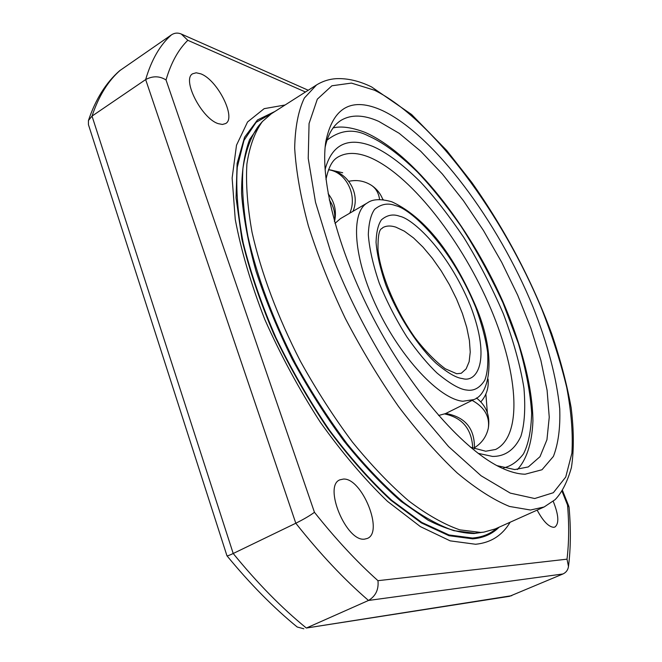 <?xml version="1.0" encoding="UTF-8"?>
<svg xmlns="http://www.w3.org/2000/svg" width="662" height="662" viewBox="0 0 662 662"><rect width="100%" height="100%" fill="white"/><g stroke="black" fill="none" stroke-linecap="round" stroke-linejoin="round"><path stroke-width="0.99" d="M553.225 501.316C558.703 514.945 559.274 523.518 554.93 527.026L553.713 527.316C548.599 526.894 543.072 521.159 537.147 510.112M364.588 539.133C346.284 542.004 323.081 485.8 339.896 479.834L343.429 479.065C361.924 477.774 384.043 532.124 367.36 538.438L364.588 539.133M218.286 123.662C201.778 118.721 181.57 79.275 192.683 73.755L196.217 72.787L200.735 73.821C217.475 79.804 236.615 117.944 225.643 123.546L222.407 124.456L218.286 123.662M525.165 474.207C518.255 474.091 510.501 472.056 501.887 468.092C465.502 451.534 414.677 394.991 376.844 324.81C338.994 254.647 319.663 181.115 325.812 141.618C332.978 106.938 351.886 96.602 382.528 110.62C434.131 135.106 498.031 221.522 533.001 306.903C547.722 344.033 556.626 377.969 559.729 408.702C560.416 427.726 558.306 443.631 553.407 456.408L542.004 469.747L525.165 474.207M496.947 465.626L514.705 469.565L528.301 466.933L539.985 456.697L546.944 439.725L549.245 417.192L547.102 390.307L540.854 360.269L530.907 328.211L517.701 295.219L501.713 262.317L483.459 230.5L463.466 200.735L442.324 173.974L420.668 151.184L399.227 133.343L378.78 121.394C363.868 114.733 351.373 114.336 341.294 120.186C333.466 124.986 328.087 133.956 325.158 147.105M544.131 506.976L495.201 528.946L483.856 532.124L474.77 533.216L453.884 530.684C438.269 525.289 421.388 515.797 403.241 502.193C384.639 486.272 365.945 466.826 347.153 443.838C328.7 419.17 311.537 392.533 295.674 363.935C273.249 320.375 256.765 276.046 247.886 236.21C243.351 210.698 241.704 188.074 242.929 168.347C245.718 150.597 250.906 136.496 258.494 126.045L262.409 121.518L271.296 113.781L316.527 84.959L304.33 98.059C298.297 110.72 295.087 127.427 294.681 148.197C296.063 171.127 300.622 197.011 308.36 225.833C317.909 255.855 330.197 286.654 345.216 318.232C361.535 349.503 379.334 378.978 398.623 406.65C418.293 432.576 437.839 454.703 457.26 473.016C476.143 488.763 493.554 499.909 509.5 506.455L530.494 510.021L544.131 506.976L555.095 499.669C561.823 492.768 567.26 482.093 571.405 467.637C574.045 450.565 573.962 430.606 571.157 407.767C566.895 384.142 560.383 359.416 551.628 333.574C531.702 280.034 505.089 229.648 471.791 182.422L446.709 150.456L411.615 114.518L371.564 86.921C359.358 80.954 347.624 78.199 336.362 78.654C329.213 79.101 322.601 81.203 316.527 84.959M483.856 532.124L480.695 532.43L459.767 529.848C444.103 524.395 427.147 514.796 408.893 501.043C390.183 484.948 371.357 465.287 352.416 442.059C333.797 417.126 316.477 390.208 300.449 361.311C277.792 317.305 261.093 272.545 252.057 232.362C247.439 206.643 245.718 183.854 246.901 163.994C249.648 146.145 254.82 131.986 262.409 121.518M510.121 522.252C502.334 535.417 490.832 542.749 475.589 544.263L450.168 540.854L420.362 526.596L387.518 501.374C364.63 479.338 342.171 452.874 320.168 421.975C299.075 389.223 280.614 355.039 264.775 319.423C250.997 284.039 241.158 250.716 235.258 219.436L232.13 178.045L236.508 145.193L247.555 121.965L264.163 108.659L285.082 104.993M499.131 527.184C492.147 534.093 483.343 537.974 472.726 538.843L448.985 535.707L421.313 522.881L390.853 500.249C369.595 480.488 348.576 456.631 327.798 428.678C307.722 398.913 289.774 367.501 273.96 334.442C259.86 301.301 249.152 269.508 241.853 239.056L236.044 197.731L237.128 163.382L244.559 137.266L257.493 119.954L274.92 111.464M171.458 34.846L119.565 70.784C105.937 82.725 95.56 99.308 88.435 120.534L92.026 116.098L145.657 79.581C152.756 75.782 159.55 75.915 166.03 79.961C171.036 62.824 178.301 49.6 187.818 40.299L181.305 34.035C177.863 32.57 174.578 32.843 171.458 34.846C160.08 44.875 151.474 59.787 145.657 79.581L295.806 523.237L233.206 553.498C229.4 555.319 227.314 556.072 226.95 555.766L88.427 124.605L88.435 120.534M511.751 595.684L306.349 628.039L368.494 600.459C375.685 596.123 378.846 589.528 377.961 580.682C356.81 561.757 335.642 538.959 314.45 512.297C309.99 515.615 303.775 519.256 295.806 523.237C320.06 553.862 344.29 579.606 368.494 600.459L562.957 573.971L509.574 596.305L306.349 628.039C281.789 608.03 257.41 583.189 233.206 553.498L92.026 116.098C98.754 95.998 108.229 80.665 120.459 70.089M226.95 555.766C250.054 583.867 273.464 607.617 297.197 627.005L303.833 628.792M568.484 566.507C570.776 548.07 570.958 528.259 569.047 507.1L567.533 505.023C569.188 524.469 569.014 542.517 567.011 559.167L568.484 566.507C567.971 569.999 566.126 572.489 562.957 573.971M438.592 415.488L445.468 413.618L473.653 399.633L462.829 401.246C439.684 399.161 400.94 358.216 377.183 308.128C353.243 258.064 350.264 212.13 367.509 202.82C372.656 199.047 380.716 198.683 391.681 201.736C429.77 219.155 458.253 264.088 477.277 309.833C496.02 356.206 490.401 394.279 473.653 399.633M367.509 202.82L340.342 218.692L334.997 223.408M487.373 412.74L485.867 394.097M383.422 199.775L382.644 199.055M342.709 172.757L328.575 169.571M534.697 498.527L553.333 492.718L565.737 477.045L571.902 453.139C573.052 433.784 571.339 411.938 566.755 387.609C560.714 362.387 552.406 336.271 541.839 309.27C502.93 214.802 432.716 119.143 374.535 90.231L351.431 83.089L331.902 85.779L317.33 99.159L309.063 123.521L308.227 158.383L315.517 202.291L330.959 252.71C351.514 306.2 381.37 360.989 414.925 406.84L448.588 446.585L481.067 475.755L510.286 493.116L534.697 498.527M481.564 532.422L474.058 533.531C460.487 533.282 445.187 528.847 428.157 520.224L401.073 501.391C382.098 484.915 363.074 464.832 344.008 441.124C325.323 415.719 308.053 388.379 292.19 359.118C277.543 329.378 265.462 299.985 255.954 270.94C248.142 242.764 243.351 216.962 241.58 193.544C241.531 171.963 244.212 153.956 249.624 139.525L260.894 123.264M496.839 528.21C490.194 534.002 482.052 537.279 472.42 538.032L449.002 534.962L421.744 522.417L391.738 500.307C370.786 480.984 350.033 457.632 329.486 430.25C309.601 401.073 291.743 370.199 275.913 337.628C261.738 304.925 250.848 273.431 243.26 243.144C237.757 214.347 235.763 189.026 237.286 167.172L243.964 140.452L256.12 122.313L272.802 112.813M187.818 40.299L305.472 92.001M314.45 512.297L166.03 79.961M567.011 559.167L377.961 580.682M562.071 491.336L567.533 505.023M382.727 227.654C386.31 225.659 390.679 225.485 395.835 227.132L404.35 231.17L413.51 237.915L422.935 247.05L432.286 258.188L441.206 270.882L449.399 284.668L456.548 299.05L462.415 313.507L466.76 327.516L469.416 340.549L470.235 352.101L469.143 361.692L466.131 368.875L461.257 373.277L456.689 373.732L445.278 368.767C435.05 361.071 424.954 350.728 415 337.736C394.982 309.526 380.344 273.48 378.002 249.971C377.696 225.477 382.231 229.615 382.727 227.654M399.658 216.259C393.154 213.809 387.071 215.001 381.42 219.834C378.176 224.501 376.388 231.965 376.049 242.242C376.984 254.382 380.236 268.598 385.805 284.883C399.004 318.596 420.444 349.023 436.291 363.446C447.694 372.938 456.391 377.969 462.399 378.548C476.284 383.108 491.849 361.8 470.467 305.786C447.438 249.698 412.07 218.427 399.658 216.259M466.851 390.059C460.057 389.513 450.152 383.877 437.135 373.136C427.768 364.208 417.747 352.225 407.064 337.181C396.43 320.391 387.179 302.426 379.309 283.286C372.979 264.643 369.313 248.416 368.312 234.605C368.775 222.953 370.885 214.529 374.642 209.324C381.163 203.97 388.131 202.746 395.537 205.625C409.753 208.356 449.606 243.848 475.606 307.052C481.696 323.701 485.701 338.787 487.621 352.308C488.291 364.265 487.34 373.558 484.774 380.203C479.859 387.915 473.884 391.201 466.851 390.059M472.751 448.166C471.807 429.142 462.465 417.739 444.723 413.965M329.295 199.874C333.896 206.701 335.593 213.826 334.401 221.232M382.893 199.717C380.617 193.718 376.819 188.943 371.514 185.377C376.033 188.463 378.73 193.196 379.591 199.576M328.501 169.778C346.152 171.905 357.819 195.638 349.751 213.197M474.563 447.661C481.804 443.143 486.38 436.688 488.299 428.297C489.897 416.539 484.518 407.229 472.147 400.378M327.02 140.17C340.318 129.81 354.195 128.428 368.635 136.033C381.254 141.577 397.498 152.599 417.358 171.955C431.235 186.527 445.783 204.616 461 226.214C476.218 249.789 490.203 275.334 502.979 302.848L518.42 343.595C526.025 369.851 530.436 393.021 531.652 413.105C531.139 430.722 528.4 444.334 523.443 453.95C517.692 461.472 511.13 466.114 503.757 467.877M325.977 179.41C329.701 161.685 335.46 158.698 337.959 157.051C346.358 152.21 356.661 152.219 368.866 157.06C408.752 173.295 458.89 236.491 488.225 302.774C517.659 368.933 524.014 435.133 495.664 449.465L485.734 451.227L470.401 447.198M478.03 453.313L492.511 456.424C503.55 456.573 514.051 451.161 520.903 436.258C524.585 424.367 525.603 408.33 523.956 388.164C520.332 365.656 513.48 340.905 503.418 313.92C491.717 286.754 478.469 261.209 463.673 237.269C448.728 215.282 434.371 196.887 420.593 182.075C400.882 162.48 384.879 151.59 372.615 146.327C356.264 139.79 333.598 137.133 325.067 169.671M181.305 34.035L308.235 90.247M562.551 490.592L568.898 506.488M480.869 401.842C486.537 395.297 488.928 387.717 488.059 379.119M474.422 448.786C474.952 428.744 465.394 416.969 445.733 413.477M328.12 193.685C334.682 202.018 336.817 211.344 334.509 221.638M371.514 185.377C364.489 180.916 356.917 179.567 348.808 181.314M352.995 211.302C360.682 193.734 347.649 171.516 328.526 169.712M488.299 428.297C490.302 415.893 486.355 405.781 476.466 397.978M517.361 469.532C525.504 461.091 532.033 444.914 532.927 420.941C532.562 386.774 521.358 344.207 502.698 301.119C469.085 225.701 413.477 153.766 365.333 132.491C352.176 127.427 341.435 125.896 333.11 127.898"/></g></svg>
